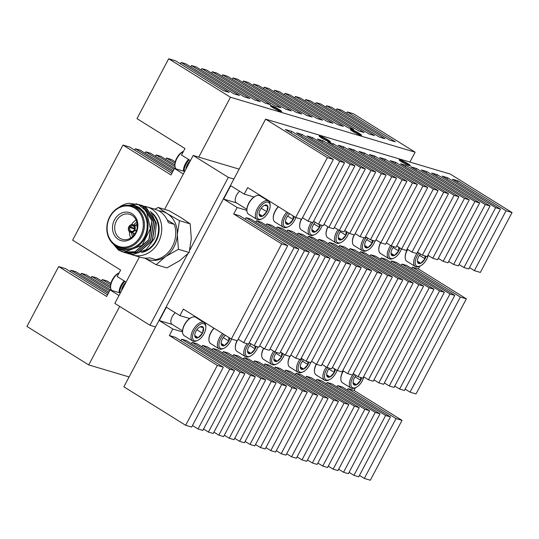 <?xml version="1.0" encoding="UTF-8"?>
<svg xmlns="http://www.w3.org/2000/svg" width="539" height="539" viewBox="0 0 539 539"><rect width="100%" height="100%" fill="white"/><g stroke="black" fill="none" stroke-linecap="round" stroke-linejoin="round"><path stroke-width="0.81" d="M245.258 219.265L246.087 217.702L250.884 219.124L298.882 249.018L294.085 247.596L246.087 217.702M401.252 265.444L401.979 264.076L406.777 265.505L454.768 295.399L449.971 293.971L401.979 264.076M390.863 262.352L391.584 260.984L396.381 262.412L444.379 292.306L439.581 290.878L391.584 260.984M380.467 259.259L381.194 257.891L385.991 259.32L433.983 289.214L429.185 287.786L381.194 257.891M370.077 256.166L370.798 254.799L375.595 256.227L423.593 286.121L418.796 284.693L370.798 254.799M359.681 253.081L360.409 251.706L365.206 253.135L413.197 283.029L408.4 281.601L360.409 251.706M349.285 249.988L350.013 248.614L354.81 250.042L402.808 279.936L398.011 278.508L350.013 248.614M338.896 246.896L339.624 245.528L344.421 246.95L392.412 276.844L387.615 275.422L339.624 245.528M328.5 243.803L329.228 242.435L334.025 243.857L382.023 273.751L377.226 272.33L329.228 242.435M318.111 240.711L318.839 239.343L323.629 240.771L371.627 270.666L366.83 269.237L318.839 239.343M307.715 237.618L308.443 236.25L313.24 237.679L361.238 267.573L356.441 266.145L308.443 236.25M297.326 234.526L298.054 233.158L302.844 234.586L350.842 264.481L346.045 263.052L298.054 233.158M286.93 231.433L287.658 230.065L292.455 231.494L340.453 261.388L335.656 259.96L287.658 230.065M276.541 228.341L277.262 226.973L282.059 228.401L330.057 258.296L325.26 256.867L277.262 226.973M266.145 225.255L266.872 223.88L271.669 225.309L319.667 255.203L314.87 253.775L266.872 223.88M255.756 222.162L256.476 220.788L261.274 222.216L309.271 252.111L304.474 250.682L256.476 220.788M213.949 328.17A10.295 5.208 121.9 0 0 208.923 339.557L208.95 340.089A10.834 5.484 -58.1 0 1 214.098 328.264M237.032 340.695A10.295 5.208 121.9 0 0 235.307 347.399L235.334 347.938A10.834 5.484 -58.1 0 1 237.214 340.749M263.551 348.275A10.295 5.208 121.9 0 0 261.684 355.248L261.711 355.787A10.834 5.484 -58.1 0 1 263.712 348.376M289.793 356.394A10.295 5.208 121.9 0 0 288.069 363.097L288.096 363.636A10.834 5.484 -58.1 0 1 289.982 356.447M316.211 364.169A10.295 5.208 121.9 0 0 314.446 370.947L314.48 371.479A10.834 5.484 -58.1 0 1 316.373 364.263M278.286 206.659A10.295 5.208 121.9 0 0 273.26 218.039L273.286 218.578A10.834 5.484 -58.1 0 1 278.434 206.754M301.368 219.184A10.295 5.208 121.9 0 0 299.644 225.888L299.671 226.427A10.834 5.484 -58.1 0 1 301.55 219.238M327.894 226.764A10.295 5.208 121.9 0 0 326.021 233.737L326.055 234.276A10.834 5.484 -58.1 0 1 328.056 226.865M354.13 234.883A10.295 5.208 121.9 0 0 352.405 241.587L352.432 242.119A10.834 5.484 -58.1 0 1 354.318 234.937M380.554 242.658A10.295 5.208 121.9 0 0 378.789 249.436L378.816 249.968A10.834 5.484 -58.1 0 1 380.716 242.752M205.817 327.065A9.756 4.932 -58.1 0 1 197.463 340.48A9.756 4.932 -58.1 0 1 193.373 332.913A9.756 4.932 -58.1 0 1 203.715 323.683A9.756 4.932 -58.1 0 1 205.817 327.065L205.757 326.001A10.834 5.484 121.9 0 0 204.119 322.551A10.834 5.484 121.9 0 0 203.425 322.241A10.834 5.484 121.9 0 0 193.353 329.491A10.834 5.484 121.9 0 0 192.659 340.951L184.21 335.689A10.834 5.484 -58.1 0 1 182.573 332.24A10.834 5.484 -58.1 0 1 191.85 317.336L191.358 317.545A10.295 5.208 121.9 0 0 189.64 318.522A10.295 5.208 121.9 0 0 182.539 331.707A10.295 5.208 121.9 0 0 182.553 331.909L172.81 329.006L169.361 335.521L175.357 337.306L223.348 367.2L191.648 427.077L185.652 425.291L123.876 386.813L265.599 119.139L327.382 157.617L295.675 217.493L247.684 187.599L244.234 194.114L253.977 197.011A10.295 5.208 121.9 0 0 246.875 210.197A10.295 5.208 121.9 0 0 246.889 210.399L237.147 207.495L233.697 214.01L239.693 215.795L287.685 245.69L237.335 340.789L231.339 339.004L183.348 309.11L179.898 315.625L189.64 318.522M180.922 340.776L181.751 339.213L186.548 340.635L234.539 370.529L229.749 369.107L181.751 339.213M191.419 343.673L192.14 342.305L196.937 343.727L244.935 373.621L240.138 372.2L192.14 342.305M201.808 346.766L202.536 345.391L207.333 346.82L255.324 376.714L250.534 375.285L202.536 345.391M212.204 349.858L212.925 348.484L217.722 349.912L265.72 379.806L260.923 378.378L212.925 348.484M222.594 352.944L223.321 351.576L228.118 353.005L276.116 382.899L271.319 381.471L223.321 351.576M232.989 356.036L233.71 354.669L238.507 356.097L286.505 385.991L281.708 384.563L233.71 354.669M243.379 359.129L244.106 357.761L248.903 359.19L296.901 389.084L292.104 387.656L244.106 357.761M253.775 362.221L254.496 360.854L259.293 362.282L307.291 392.176L302.494 390.748L254.496 360.854M264.164 365.314L264.892 363.946L269.689 365.375L317.687 395.269L312.889 393.841L264.892 363.946M274.56 368.406L275.288 367.039L280.078 368.46L328.076 398.355L323.279 396.933L275.288 367.039M284.949 371.499L285.677 370.131L290.474 371.553L338.472 401.447L333.675 400.026L285.677 370.131M295.345 374.592L296.073 373.217L300.863 374.645L348.861 404.54L344.064 403.111L296.073 373.217M305.734 377.684L306.462 376.31L311.259 377.738L359.257 407.632L354.46 406.204L306.462 376.31M316.13 380.77L316.858 379.402L321.648 380.83L369.646 410.725L364.849 409.296L316.858 379.402M326.519 383.862L327.247 382.495L332.044 383.923L380.042 413.817L375.245 412.389L327.247 382.495M336.915 386.955L337.643 385.587L342.44 387.015L390.431 416.91L385.634 415.481L337.643 385.587M347.311 390.047L348.032 388.68L354.029 390.465L355.504 387.676M343.242 370.852A10.295 5.208 121.9 0 0 340.83 378.796L340.857 379.328A10.834 5.484 -58.1 0 1 343.404 370.96M411.648 268.537L412.369 267.169L418.365 268.954L419.841 266.165M407.578 249.341A10.295 5.208 121.9 0 0 405.166 257.285L405.193 257.817A10.834 5.484 -58.1 0 1 407.74 249.449M457.335 182.243L458.056 180.875L452.464 179.211L500.461 209.105L468.755 268.981L463.958 267.553L495.664 207.677L500.461 209.105M446.939 179.157L447.666 177.782L495.664 207.677M436.55 176.064L437.27 174.69L485.268 204.584L453.569 264.46L458.366 265.889L490.066 206.013L442.068 176.118L447.666 177.782M426.154 172.972L426.881 171.604L474.879 201.498L443.173 261.368L447.97 262.796L479.67 202.92L431.678 173.026L437.27 174.69M415.764 169.879L416.485 168.512L464.483 198.406L432.783 258.282L437.58 259.704L469.28 199.834L421.282 169.94L426.881 171.604M405.368 166.787L406.096 165.419L454.094 195.313L422.387 255.19L427.184 256.611L458.884 196.742L410.893 166.847L416.485 168.512M394.979 163.694L395.7 162.327L443.698 192.221L411.998 252.097L416.795 253.525L448.495 193.649L400.497 163.755L406.096 165.419M384.583 160.602L385.311 159.234L433.302 189.128L401.602 249.005L406.399 250.433L438.099 190.557L390.108 160.662L395.7 162.327M374.194 157.509L374.915 156.142L422.913 186.036L391.213 245.912L396.01 247.34L427.71 187.464L379.712 157.57L385.311 159.234M363.798 154.417L364.526 153.049L412.517 182.943L380.817 242.819L385.614 244.248L417.314 184.372L369.323 154.477L374.915 156.142M353.409 151.331L354.13 149.957L402.128 179.851L370.428 239.727L375.225 241.155L406.925 181.279L358.927 151.385L364.526 153.049M343.013 148.238L343.741 146.864L391.732 176.765L360.032 236.634L364.829 238.063L396.529 178.187L348.538 148.292L354.13 149.957M332.624 145.146L333.345 143.778L381.342 173.673L349.643 233.542L354.433 234.97L386.14 175.094L338.142 145.2L343.741 146.864M322.228 142.053L322.955 140.686L370.947 170.58L339.247 230.456L344.044 231.878L375.744 172.008L327.752 142.114L333.345 143.778M311.838 138.961L312.559 137.593L360.557 167.488L328.857 227.364L333.648 228.785L365.354 168.916L317.356 139.022L322.955 140.686M301.442 135.868L302.17 134.501L350.161 164.395L318.461 224.271L323.259 225.7L354.958 165.823L306.967 135.929L312.559 137.593M290.945 132.971L291.774 131.408L339.772 161.302L308.065 221.179L312.863 222.607L344.569 162.731L296.571 132.837L302.17 134.501M327.382 157.617L333.378 159.403L285.38 129.508L291.774 131.408M270.154 205.554A9.756 4.932 -58.1 0 1 261.799 218.969A9.756 4.932 -58.1 0 1 257.709 211.403A9.756 4.932 -58.1 0 1 268.051 202.172A9.756 4.932 -58.1 0 1 270.154 205.554L270.093 204.49A10.834 5.484 121.9 0 0 268.456 201.04A10.834 5.484 121.9 0 0 267.762 200.73A10.834 5.484 121.9 0 0 257.689 207.98A10.834 5.484 121.9 0 0 256.995 219.44L248.546 214.172A10.834 5.484 -58.1 0 1 246.909 210.729A10.834 5.484 -58.1 0 1 256.187 195.825L255.695 196.034A10.295 5.208 121.9 0 0 253.977 197.011M405.146 389.124L410.017 392.156L416.014 393.942L466.363 298.849L460.367 297.063L412.369 267.169M354.029 390.465L402.027 420.359L396.03 418.574L348.032 388.68M466.363 298.849L418.365 268.954M469.482 267.613L474.354 270.645L480.35 272.431L512.05 212.555L450.274 174.077L265.599 119.139M402.027 420.359L370.32 480.229L364.324 478.45L396.03 418.574M169.361 335.521L217.352 365.422L185.652 425.291M172.217 324.431L159.288 320.59L172.81 329.006M159.288 320.59L166.376 307.203L179.898 315.625M233.697 214.01L281.688 243.904L231.339 339.004M244.234 194.114L230.712 185.692L223.624 199.08L237.147 207.495M359.452 475.411L364.324 478.45M410.017 392.156L460.367 297.063M474.354 270.645L506.054 210.769L458.056 180.875M333.378 159.403L301.672 219.279L295.675 217.493M223.348 367.2L217.352 365.422M287.685 245.69L281.688 243.904M134.656 150.112L135.383 148.744L172.588 171.921M135.383 148.744L140.18 150.172L173.214 170.748M171.867 173.288L129.784 147.08L122.986 145.058L170.984 174.953L174.434 168.438L183.348 173.989M70.319 271.622L71.04 270.255L75.837 271.683L108.871 292.259M71.04 270.255L108.251 293.432M80.709 274.715L81.436 273.347L86.233 274.775L111.047 290.231M81.436 273.347L109.599 290.892M91.104 277.807L91.832 276.44L96.622 277.868L110.569 286.553M91.832 276.44L110.697 288.19M101.494 280.9L102.221 279.532L107.018 280.96L110.899 283.379M102.221 279.532L110.63 284.767M165.837 159.389L166.558 158.021L171.355 159.45L175.242 161.868M166.558 158.021L174.966 163.256M155.441 156.297L156.169 154.929L160.966 156.357L174.906 165.042M156.169 154.929L175.034 166.679M145.045 153.204L145.773 151.836L150.57 153.265L175.384 168.72M145.773 151.836L173.935 169.381M201.128 70.009L201.856 68.635L249.853 98.529L244.255 96.865L196.257 66.971L191.46 65.549L239.457 95.443L233.859 93.773L185.867 63.878L181.07 62.457L229.062 92.351L223.469 90.687L175.471 60.792L168.68 58.771L136.973 118.641L184.971 148.535L181.522 155.057L190.429 160.602A7.627 3.854 121.9 0 0 185.989 168.997M211.524 73.102L212.245 71.727L260.243 101.622L254.644 99.958L206.653 70.063L201.856 68.635M221.913 76.188L222.641 74.82L270.639 104.714L265.04 103.05L217.042 73.156L212.245 71.727M232.309 79.28L233.03 77.912L281.028 107.807L275.429 106.143L227.438 76.248L222.641 74.82M242.698 82.373L243.426 81.005L291.424 110.899L285.825 109.235L237.827 79.341L233.03 77.912M253.094 85.465L253.815 84.097L301.813 113.992L296.214 112.328L248.223 82.433L243.426 81.005M263.483 88.558L264.211 87.19L312.209 117.084L306.61 115.42L258.612 85.526L253.815 84.097M273.879 91.65L274.6 90.282L322.598 120.177L317.006 118.513L269.008 88.618L264.211 87.19M284.269 94.743L284.996 93.375L332.994 123.269L327.395 121.598L279.397 91.704L274.6 90.282M294.665 97.835L295.385 96.461L343.383 126.355L337.791 124.691L289.793 94.797L284.996 93.375M305.054 100.928L305.781 99.553L353.779 129.448L348.181 127.783L300.183 97.889L295.385 96.461M315.45 104.014L316.177 102.646L364.169 132.54L358.576 130.876L310.579 100.982L305.781 99.553M325.839 107.106L326.567 105.738L374.565 135.633L368.966 133.968L320.968 104.074L316.177 102.646M336.235 110.199L336.963 108.831L384.954 138.725L379.362 137.061L331.364 107.167L326.567 105.738M346.624 113.291L347.352 111.923L395.35 141.818L389.751 140.153L341.753 110.259L336.963 108.831M180.343 63.824L181.07 62.457M190.739 66.917L191.46 65.549M107.53 294.799L65.448 268.59L58.65 266.569L106.648 296.463L110.097 289.948L119.011 295.5M121.652 290.508A7.627 3.854 121.9 0 1 126.086 282.113L117.185 276.568L120.635 270.046L72.637 240.151L122.986 145.058M347.352 111.923L353.348 113.709L415.124 152.187L409.896 162.064M239.134 169.131L198.756 157.118L230.456 97.249L168.68 58.771M58.65 266.569L26.95 326.445L88.726 364.923L119.705 306.415M294.085 247.596L243.729 342.689L248.526 344.118L298.882 249.018M238.164 339.22L243.729 342.689M385.634 415.481L353.934 475.358L358.731 476.786L390.431 416.91M353.934 475.358L349.063 472.326M375.245 412.389L343.538 472.265L348.335 473.693L380.042 413.817M343.538 472.265L338.667 469.233M364.849 409.296L333.149 469.173L337.946 470.601L369.646 410.725M333.149 469.173L328.278 466.141M354.46 406.204L322.753 466.08L327.55 467.508L359.257 407.632M322.753 466.08L317.882 463.048M344.064 403.111L312.364 462.988L317.161 464.416L348.861 404.54M312.364 462.988L307.493 459.956M333.675 400.026L301.968 459.895L306.765 461.323L338.472 401.447M301.968 459.895L297.097 456.863M323.279 396.933L291.579 456.802L296.376 458.231L328.076 398.355M291.579 456.802L286.708 453.771M312.889 393.841L281.183 453.717L285.98 455.138L317.687 395.269M281.183 453.717L276.312 450.678M302.494 390.748L270.794 450.624L275.591 452.053L307.291 392.176M270.794 450.624L265.922 447.586M292.104 387.656L260.398 447.532L265.195 448.96L296.901 389.084M260.398 447.532L255.526 444.5M281.708 384.563L250.008 444.439L254.806 445.868L286.505 385.991M250.008 444.439L245.137 441.407M271.319 381.471L239.612 441.347L244.41 442.775L276.116 382.899M239.612 441.347L234.741 438.315M260.923 378.378L229.223 438.254L234.02 439.683L265.72 379.806M229.223 438.254L224.352 435.222M250.534 375.285L218.827 435.162L223.624 436.59L255.324 376.714M218.827 435.162L213.956 432.13M240.138 372.2L208.438 432.069L213.235 433.497L244.935 373.621M208.438 432.069L203.567 429.037M229.749 369.107L198.042 428.977L202.839 430.405L234.539 370.529M198.042 428.977L192.477 425.514M302.5 217.709L308.065 221.179M313.59 221.233L318.461 224.271M323.986 224.325L328.857 227.364M334.375 227.418L339.247 230.456M344.771 230.51L349.643 233.542M355.161 233.603L360.032 236.634M365.557 236.695L370.428 239.727M375.946 239.788L380.817 242.819M386.342 242.88L391.213 245.912M396.731 245.973L401.602 249.005M407.127 249.058L411.998 252.097M417.516 252.151L422.387 255.19M427.912 255.243L432.783 258.282M438.301 258.336L443.173 261.368M448.697 261.428L453.569 264.46M459.087 264.521L463.958 267.553M394.75 386.032L399.621 389.064L404.418 390.492L454.768 295.399M449.971 293.971L399.621 389.064M384.361 382.939L389.232 385.971L394.029 387.4L444.379 292.306M439.581 290.878L389.232 385.971M373.965 379.847L378.836 382.885L383.633 384.307L433.983 289.214M429.185 287.786L378.836 382.885M363.576 376.754L368.447 379.793L373.244 381.214L423.593 286.121M418.796 284.693L368.447 379.793M353.18 373.662L358.051 376.7L362.848 378.129L413.197 283.029M408.4 281.601L358.051 376.7M342.791 370.576L347.662 373.608L352.452 375.036L402.808 279.936M398.011 278.508L347.662 373.608M332.395 367.483L337.266 370.515L342.063 371.944L392.412 276.844M387.615 275.422L337.266 370.515M322.005 364.391L326.877 367.423L331.667 368.851L382.023 273.751M377.226 272.33L326.877 367.423M311.609 361.298L316.481 364.33L321.278 365.759L371.627 270.666M366.83 269.237L316.481 364.33M301.22 358.206L306.091 361.238L310.882 362.666L361.238 267.573M356.441 266.145L306.091 361.238M290.824 355.113L295.695 358.145L300.493 359.574L350.842 264.481M346.045 263.052L295.695 358.145M280.428 352.021L285.299 355.06L290.097 356.481L340.453 261.388M335.656 259.96L285.299 355.06M270.039 348.928L274.91 351.967L279.707 353.389L330.057 258.296M325.26 256.867L274.91 351.967M259.643 345.836L264.514 348.874L269.311 350.303L319.667 255.203M314.87 253.775L264.514 348.874M249.254 342.75L254.125 345.782L258.922 347.21L309.271 252.111M304.474 250.682L254.125 345.782M407.875 163.681A6.32 0.748 27.9 0 0 402.269 160.703A6.32 0.748 27.9 0 0 399.143 159.787A6.32 0.748 27.9 0 0 404.378 163.411A6.32 0.748 27.9 0 0 410.314 165.702A6.32 0.748 27.9 0 0 407.875 163.681M327.934 139.897A6.32 0.748 27.9 0 0 322.322 136.926A6.32 0.748 27.9 0 0 319.196 136.003A6.32 0.748 27.9 0 0 324.431 139.628A6.32 0.748 27.9 0 0 330.373 141.919A6.32 0.748 27.9 0 0 327.934 139.897M339.772 161.302L344.569 162.731M350.161 164.395L354.958 165.823M360.557 167.488L365.354 168.916M370.947 170.58L375.744 172.008M381.342 173.673L386.14 175.094M391.732 176.765L396.529 178.187M402.128 179.851L406.925 181.279M412.517 182.943L417.314 184.372M422.913 186.036L427.71 187.464M433.302 189.128L438.099 190.557M443.698 192.221L448.495 193.649M454.094 195.313L458.884 196.742M464.483 198.406L469.28 199.834M474.879 201.498L479.67 202.92M485.268 204.584L490.066 206.013M506.054 210.769L512.05 212.555M129.104 376.936L88.726 364.923M279.148 109.511A6.32 0.748 27.9 0 0 273.536 106.533A6.32 0.748 27.9 0 0 270.41 105.617A6.32 0.748 27.9 0 0 275.651 109.242A6.32 0.748 27.9 0 0 281.587 111.533A6.32 0.748 27.9 0 0 279.148 109.511M359.089 133.295A6.32 0.748 27.9 0 0 353.483 130.317A6.32 0.748 27.9 0 0 350.357 129.4A6.32 0.748 27.9 0 0 355.592 133.025A6.32 0.748 27.9 0 0 361.528 135.316A6.32 0.748 27.9 0 0 359.089 133.295M230.456 97.249L415.124 152.187M124.812 281.318A10.295 5.208 121.9 0 0 119.847 292.845L110.097 289.948M189.149 159.807A10.295 5.208 121.9 0 0 184.183 171.335L174.434 168.438M155.576 326.937L149.983 325.273L114.834 303.383L139.406 256.968M233.899 179.015L228.307 177.351L189.728 250.204M187.74 253.957L149.983 325.273M164.611 209.368L193.157 155.454L228.307 177.351M198.756 157.118L193.157 155.454M119.065 292.616A10.834 5.484 -58.1 0 1 124.165 280.913M119.126 272.896A10.834 5.484 121.9 0 0 110.616 287.422A10.834 5.484 121.9 0 0 111.714 290.427M110.616 287.422L110.562 286.357A9.756 4.932 -58.1 0 1 118.917 272.943L119.159 272.835M183.401 171.106A10.834 5.484 -58.1 0 1 188.502 159.403M183.462 151.385A10.834 5.484 121.9 0 0 174.953 165.911A10.834 5.484 121.9 0 0 176.051 168.916M174.953 165.911L174.899 164.84A9.756 4.932 -58.1 0 1 183.253 151.432L183.496 151.324M222.546 333.526A10.834 5.484 121.9 0 0 219.043 348.8L210.594 343.532A10.834 5.484 -58.1 0 1 208.95 340.089M219.043 348.8A10.834 5.484 121.9 0 0 222.856 348.746L223.84 348.329A9.756 4.932 -58.1 0 1 218.922 344.872A9.756 4.932 -58.1 0 1 223.847 334.335M231.507 339.051A9.756 4.932 -58.1 0 1 223.84 348.329M229.883 338.094A6.515 3.295 -58.1 0 1 228.812 341.059A6.515 3.295 -58.1 0 1 224.561 345.526A6.515 3.295 -58.1 0 1 221.32 344.562A6.515 3.295 -58.1 0 1 221.131 343.552A6.515 3.295 -58.1 0 1 222.317 339.125A6.515 3.295 -58.1 0 1 225.45 335.332M228.799 337.421L228.812 341.059L224.561 345.526L221.32 344.562L221.125 343.282M223.267 337.603L228.812 341.059M221.138 343.397L224.561 345.526M247.071 343.68A10.834 5.484 121.9 0 0 245.42 356.643L236.971 351.381A10.834 5.484 -58.1 0 1 235.334 347.938M245.42 356.643A10.834 5.484 121.9 0 0 249.24 356.596L250.224 356.178A9.756 4.932 -58.1 0 1 245.312 353.112A9.756 4.932 -58.1 0 1 249.537 342.925M257.885 346.9A9.756 4.932 -58.1 0 1 250.224 356.178M256.166 346.388A6.515 3.295 -58.1 0 1 255.19 348.908A6.515 3.295 -58.1 0 1 250.945 353.375A6.515 3.295 -58.1 0 1 247.697 352.412A6.515 3.295 -58.1 0 1 247.516 351.401A6.515 3.295 -58.1 0 1 248.701 346.975A6.515 3.295 -58.1 0 1 251.039 343.855M255.008 346.045L255.19 348.908L250.945 353.375L247.697 352.412L247.509 351.132M249.645 345.452L255.19 348.908M247.516 351.239L250.945 353.375M273.684 351.199A10.834 5.484 121.9 0 0 271.804 364.492L263.355 359.23A10.834 5.484 -58.1 0 1 261.711 355.787M271.804 364.492A10.834 5.484 121.9 0 0 275.618 364.445L276.601 364.027A9.756 4.932 -58.1 0 1 271.744 361.507A9.756 4.932 -58.1 0 1 274.951 351.98M284.363 354.473A9.756 4.932 -58.1 0 1 276.601 364.027M282.705 353.436A6.515 3.295 -58.1 0 1 281.574 356.757A6.515 3.295 -58.1 0 1 277.329 361.224A6.515 3.295 -58.1 0 1 274.082 360.261A6.515 3.295 -58.1 0 1 273.893 359.25A6.515 3.295 -58.1 0 1 275.079 354.824A6.515 3.295 -58.1 0 1 276.675 352.486M281.668 352.796L281.574 356.757L277.329 361.224L274.082 360.261L273.886 358.981M276.029 353.301L281.574 356.757M273.9 359.089L277.329 361.224M299.832 359.378A10.834 5.484 121.9 0 0 298.188 372.341L289.733 367.079A10.834 5.484 -58.1 0 1 288.096 363.636M298.188 372.341A10.834 5.484 121.9 0 0 302.002 372.294L302.985 371.876A9.756 4.932 -58.1 0 1 298.08 368.892A9.756 4.932 -58.1 0 1 302.157 358.792M310.653 362.599A9.756 4.932 -58.1 0 1 302.985 371.876M308.935 362.087A6.515 3.295 -58.1 0 1 307.951 364.607A6.515 3.295 -58.1 0 1 303.706 369.074A6.515 3.295 -58.1 0 1 300.466 368.11A6.515 3.295 -58.1 0 1 300.277 367.099A6.515 3.295 -58.1 0 1 301.463 362.673A6.515 3.295 -58.1 0 1 303.639 359.715M307.776 361.743L307.951 364.607L303.706 369.074L300.466 368.11L300.27 366.83M302.413 361.15L307.951 364.607M300.284 366.938L303.706 369.074M326.317 367.079A10.834 5.484 121.9 0 0 324.566 380.19L316.117 374.928A10.834 5.484 -58.1 0 1 314.48 371.479M324.566 380.19A10.834 5.484 121.9 0 0 328.386 380.143L329.369 379.719A9.756 4.932 -58.1 0 1 324.505 377.199A9.756 4.932 -58.1 0 1 327.719 367.672M337.05 370.381A9.756 4.932 -58.1 0 1 329.369 379.719M335.433 369.37A6.515 3.295 -58.1 0 1 334.335 372.449A6.515 3.295 -58.1 0 1 330.09 376.923A6.515 3.295 -58.1 0 1 326.843 375.959A6.515 3.295 -58.1 0 1 326.661 374.949A6.515 3.295 -58.1 0 1 327.847 370.522A6.515 3.295 -58.1 0 1 329.437 368.184M334.355 368.703L334.335 372.449L330.09 376.923L326.843 375.959L326.647 374.672M328.79 368.999L334.335 372.449M326.661 374.787L330.09 376.923M353.503 373.864A10.834 5.484 121.9 0 0 350.95 388.04L342.501 382.778A10.834 5.484 -58.1 0 1 340.857 379.328M350.95 388.04A10.834 5.484 121.9 0 0 354.763 387.992L355.747 387.568A9.756 4.932 -58.1 0 1 350.849 384.664A9.756 4.932 -58.1 0 1 354.777 374.659M363.818 376.909A9.756 4.932 -58.1 0 1 355.747 387.568M361.696 377.785A6.515 3.295 -58.1 0 1 360.719 380.298A6.515 3.295 -58.1 0 1 356.474 384.772A6.515 3.295 -58.1 0 1 353.227 383.802A6.515 3.295 -58.1 0 1 353.038 382.791A6.515 3.295 -58.1 0 1 354.224 378.371A6.515 3.295 -58.1 0 1 356.239 375.568M360.537 377.435L360.719 380.298L356.474 384.772L353.227 383.802L353.032 382.522M355.174 376.849L360.719 380.298M353.045 382.636L356.474 384.772M256.187 195.825A10.834 5.484 -58.1 0 1 259.313 195.468A10.834 5.484 -58.1 0 1 260.007 195.778L268.456 201.04M256.995 219.44A10.834 5.484 121.9 0 0 260.815 219.386L261.799 218.969M264.521 205.298L267.762 206.262A6.515 3.295 -58.1 0 1 266.765 211.699A6.515 3.295 -58.1 0 1 262.52 216.166A6.515 3.295 -58.1 0 1 259.272 215.202A6.515 3.295 -58.1 0 1 259.091 214.192A6.515 3.295 -58.1 0 1 260.276 209.765A6.515 3.295 -58.1 0 1 264.521 205.298A6.515 3.295 -58.1 0 1 264.669 205.231A6.515 3.295 -58.1 0 1 267.762 206.262L266.765 211.699L262.52 216.166L259.272 215.202L259.077 213.922M261.22 208.249L266.765 211.699M259.091 214.037L262.52 216.166M286.883 212.016A10.834 5.484 121.9 0 0 283.379 227.283L274.93 222.021A10.834 5.484 -58.1 0 1 273.286 218.578M283.379 227.283A10.834 5.484 121.9 0 0 287.193 227.236L288.176 226.818A9.756 4.932 -58.1 0 1 283.258 223.362A9.756 4.932 -58.1 0 1 288.183 212.824M295.844 217.54A9.756 4.932 -58.1 0 1 288.176 226.818M294.22 216.584A6.515 3.295 -58.1 0 1 293.149 219.548A6.515 3.295 -58.1 0 1 288.904 224.015A6.515 3.295 -58.1 0 1 285.657 223.052A6.515 3.295 -58.1 0 1 285.468 222.041A6.515 3.295 -58.1 0 1 286.654 217.615A6.515 3.295 -58.1 0 1 289.787 213.821M293.135 215.91L293.149 219.548L288.904 224.015L285.657 223.052L285.461 221.772M287.604 216.092L293.149 219.548M285.475 221.879L288.904 224.015M311.407 222.169A10.834 5.484 121.9 0 0 309.757 235.132L301.308 229.87A10.834 5.484 -58.1 0 1 299.671 226.427M309.757 235.132A10.834 5.484 121.9 0 0 313.577 235.085L314.56 234.667A9.756 4.932 -58.1 0 1 309.649 231.602A9.756 4.932 -58.1 0 1 313.873 221.414M322.221 225.39A9.756 4.932 -58.1 0 1 314.56 234.667M320.503 224.878A6.515 3.295 -58.1 0 1 319.526 227.397A6.515 3.295 -58.1 0 1 315.281 231.864A6.515 3.295 -58.1 0 1 312.034 230.901A6.515 3.295 -58.1 0 1 311.852 229.89A6.515 3.295 -58.1 0 1 313.038 225.464A6.515 3.295 -58.1 0 1 315.376 222.344M319.351 224.534L319.526 227.397L315.281 231.864L312.034 230.901L311.845 229.621M313.981 223.941L319.526 227.397M311.852 229.729L315.281 231.864M338.02 229.688A10.834 5.484 121.9 0 0 336.141 242.981L327.692 237.719A10.834 5.484 -58.1 0 1 326.055 234.276M336.141 242.981A10.834 5.484 121.9 0 0 339.954 242.934L340.944 242.516A9.756 4.932 -58.1 0 1 336.08 239.996A9.756 4.932 -58.1 0 1 339.294 230.47M348.699 232.956A9.756 4.932 -58.1 0 1 340.944 242.516M347.042 231.925A6.515 3.295 -58.1 0 1 345.91 235.247A6.515 3.295 -58.1 0 1 341.665 239.714A6.515 3.295 -58.1 0 1 338.418 238.75A6.515 3.295 -58.1 0 1 338.229 237.739A6.515 3.295 -58.1 0 1 339.415 233.313A6.515 3.295 -58.1 0 1 341.012 230.975M346.004 231.285L345.91 235.247L341.665 239.714L338.418 238.75L338.222 237.47M340.365 231.79L345.91 235.247M338.236 237.578L341.665 239.714M364.169 237.867A10.834 5.484 121.9 0 0 362.525 250.83L354.076 245.568A10.834 5.484 -58.1 0 1 352.432 242.119M362.525 250.83A10.834 5.484 121.9 0 0 366.338 250.783L367.322 250.359A9.756 4.932 -58.1 0 1 362.417 247.381A9.756 4.932 -58.1 0 1 366.493 237.281M374.989 241.088A9.756 4.932 -58.1 0 1 367.322 250.359M373.271 240.576A6.515 3.295 -58.1 0 1 372.287 243.089A6.515 3.295 -58.1 0 1 368.043 247.563A6.515 3.295 -58.1 0 1 364.802 246.599A6.515 3.295 -58.1 0 1 364.613 245.589A6.515 3.295 -58.1 0 1 365.799 241.162A6.515 3.295 -58.1 0 1 367.975 238.204M372.112 240.232L372.287 243.089L368.043 247.563L364.802 246.599L364.607 245.319M366.749 239.639L372.287 243.089M364.62 245.427L368.043 247.563M390.654 245.568A10.834 5.484 121.9 0 0 388.902 258.68L380.453 253.418A10.834 5.484 -58.1 0 1 378.816 249.968M388.902 258.68A10.834 5.484 121.9 0 0 392.722 258.632L393.706 258.208A9.756 4.932 -58.1 0 1 388.841 255.688A9.756 4.932 -58.1 0 1 392.055 246.161M401.393 248.87A9.756 4.932 -58.1 0 1 393.706 258.208M399.77 247.859A6.515 3.295 -58.1 0 1 398.671 250.938A6.515 3.295 -58.1 0 1 394.427 255.412A6.515 3.295 -58.1 0 1 391.179 254.448A6.515 3.295 -58.1 0 1 390.997 253.438A6.515 3.295 -58.1 0 1 392.183 249.011A6.515 3.295 -58.1 0 1 393.773 246.673M398.692 247.192L398.671 250.938L394.427 255.412L391.179 254.448L390.991 253.162M393.126 247.489L398.671 250.938M390.997 253.276L394.427 255.412M417.84 252.353A10.834 5.484 121.9 0 0 415.286 266.529L406.837 261.267A10.834 5.484 -58.1 0 1 405.193 257.817M415.286 266.529A10.834 5.484 121.9 0 0 419.099 266.482L420.083 266.057A9.756 4.932 -58.1 0 1 415.185 263.153A9.756 4.932 -58.1 0 1 419.113 253.148M428.155 255.398A9.756 4.932 -58.1 0 1 420.083 266.057M426.032 256.274A6.515 3.295 -58.1 0 1 425.055 258.787A6.515 3.295 -58.1 0 1 420.811 263.261A6.515 3.295 -58.1 0 1 417.563 262.291A6.515 3.295 -58.1 0 1 417.375 261.28A6.515 3.295 -58.1 0 1 418.56 256.86A6.515 3.295 -58.1 0 1 420.575 254.058M424.873 255.924L425.055 258.787L420.811 263.261L417.563 262.291L417.368 261.011M419.51 255.338L425.055 258.787M417.381 261.125L420.811 263.261M184.675 171.483L184.183 171.335M120.332 292.994L119.847 292.845M236.554 202.92L223.624 199.08M239.619 191.237A7.627 3.854 121.9 0 0 235.523 197.732A7.627 3.854 121.9 0 0 236.331 202.779L246.875 209.354M175.283 312.748A7.627 3.854 121.9 0 0 171.186 319.243A7.627 3.854 121.9 0 0 171.995 324.296L182.539 330.865M329.188 141.777A5.215 0.62 27.9 0 0 329.208 141.757A5.215 0.62 27.9 0 0 327.193 140.086A5.215 0.62 27.9 0 0 322.565 137.634A5.215 0.62 27.9 0 0 319.991 136.872A5.215 0.62 27.9 0 0 319.984 136.899M330.077 141.993A6.32 0.748 27.9 0 0 327.746 140.255A6.32 0.748 27.9 0 0 319.304 136.286M409.135 165.561A5.215 0.62 27.9 0 0 409.148 165.54A5.215 0.62 27.9 0 0 407.14 163.869A5.215 0.62 27.9 0 0 402.512 161.417A5.215 0.62 27.9 0 0 399.931 160.656A5.215 0.62 27.9 0 0 399.925 160.683M410.024 165.776A6.32 0.748 27.9 0 0 407.693 164.038A6.32 0.748 27.9 0 0 399.251 160.07M360.348 135.174A5.215 0.62 27.9 0 0 360.362 135.154A5.215 0.62 27.9 0 0 358.354 133.483A5.215 0.62 27.9 0 0 353.725 131.031A5.215 0.62 27.9 0 0 351.145 130.27A5.215 0.62 27.9 0 0 351.138 130.297M361.238 135.39A6.32 0.748 27.9 0 0 358.907 133.645A6.32 0.748 27.9 0 0 350.465 129.683M280.401 111.391A5.215 0.62 27.9 0 0 280.421 111.371A5.215 0.62 27.9 0 0 278.407 109.7A5.215 0.62 27.9 0 0 273.778 107.248A5.215 0.62 27.9 0 0 271.205 106.486A5.215 0.62 27.9 0 0 271.198 106.513M281.291 111.607A6.32 0.748 27.9 0 0 278.959 109.868A6.32 0.748 27.9 0 0 270.517 105.9M144.755 258.107A25.084 21.432 -73.4 0 0 165.662 256.524L156.148 264.71L166.901 267.91L179.649 260.687L189.155 252.501L191.305 238.676L190.206 223.88L181.225 217.756L168.997 210.668L158.25 207.475L167.238 213.599A25.084 21.432 -73.4 0 0 158.81 210.85M177.318 234.512A25.084 21.432 -73.4 0 0 167.238 213.599L179.46 220.687L177.318 234.512L178.409 249.301L165.662 256.524A25.084 21.432 -73.4 0 0 177.318 234.512M154.781 209.199L158.25 207.475M156.148 264.71L144.708 258.107M178.409 249.301L189.155 252.501M179.46 220.687L190.206 223.88M130.472 254.132A25.084 21.432 -73.4 0 0 132.837 255.014A25.084 21.432 -73.4 0 0 159.578 239.808A25.084 21.432 -73.4 0 0 151.648 208.957A25.084 21.432 -73.4 0 0 147.147 206.929A25.084 21.432 -73.4 0 0 144.203 206.309M132.837 255.014L140.834 257.393A25.084 21.432 -73.4 0 0 149.68 257.824L155.677 259.609A25.084 21.432 106.6 0 0 174.326 224.386L168.33 222.607A25.084 21.432 -73.4 0 0 155.138 209.307L147.147 206.929M167.252 219.979L174.326 224.386M127.143 253.303L133.773 254.347L146.278 249.604L154.814 237.935L156.404 223.422L150.462 211.281M133.773 254.347A25.084 21.432 106.6 0 1 128.039 253.586A25.084 21.432 106.6 0 1 128.006 253.579M127.689 205.265A22.678 19.377 106.6 0 1 143.913 212.272A22.678 19.377 106.6 0 1 142.956 241.115A22.678 19.377 106.6 0 1 117.866 247.421A22.678 19.377 106.6 0 1 115.642 245.777M126.294 205.285L130.97 204.914L135.053 205.595L144.196 212.15L133.584 204.409L120.46 206.653M118.957 207.367A25.084 21.432 -73.4 0 1 128.996 203.23L138.718 204.732L146.386 211.18L150.415 228.549L142.168 245.258L126.335 251.396L118.486 248.957L112.361 243.15M123.074 252.111L135.228 251.801L149.06 239.646L152.126 220.788L142.761 206.316L136.279 203.823M124.745 252.609L136.893 252.292L150.725 240.138L153.79 221.286L144.425 206.814L139.042 204.544M126.409 253.101L138.557 252.791L152.389 240.637L155.461 221.785L146.089 207.306L141.649 205.292L138.577 204.665M134.521 204.658L132.298 205.022M110.313 240.61L118.412 250.029L122.973 252.084L135.019 251.733L148.852 239.585L151.917 220.727L142.552 206.255L136.044 203.755M116.087 247.273L120.076 250.527L124.637 252.575L136.684 252.232L150.516 240.077L153.581 221.226L144.216 206.747L138.934 204.51M125.479 252.804L138.348 252.73L152.18 240.576L155.252 221.718L145.88 207.245L140.605 205.002M131.779 205.918L134.582 206.747A21.675 18.521 106.6 0 1 146.15 232.801A21.675 18.521 106.6 0 1 122.218 248.297L119.422 247.462A21.675 18.521 -73.4 0 0 143.354 231.972A21.675 18.521 -73.4 0 0 131.779 205.918A21.675 18.521 -73.4 0 0 108.676 219.056A21.675 18.521 -73.4 0 0 115.528 245.71A21.675 18.521 -73.4 0 0 119.422 247.462M115.501 244.888A20.873 17.834 106.6 0 1 116.815 209.172A20.873 17.834 106.6 0 1 143.286 225.659A20.873 17.834 106.6 0 1 115.501 244.888M118.391 239.431A14.647 12.518 -73.4 0 0 137.896 225.929A14.647 12.518 -73.4 0 0 119.314 214.36A14.647 12.518 -73.4 0 0 118.391 239.431M144.196 212.15L139.251 207.481L135.127 205.622M130.714 238.036A13.044 11.144 106.6 0 1 129.488 231.723M131.61 224.601A13.044 11.144 106.6 0 1 136.077 219.986M119.941 238.258A13.044 11.144 106.6 0 1 115.818 222.216A13.044 11.144 106.6 0 1 129.717 214.306A13.044 11.144 106.6 0 1 136.684 229.991A13.044 11.144 106.6 0 1 122.279 239.316A13.044 11.144 106.6 0 1 119.941 238.258M132.527 236.668A10.639 9.089 106.6 0 1 131.577 232.659M133.867 224.965A10.639 9.089 106.6 0 1 136.852 222.122M137.155 223.57A10.639 9.089 -73.4 0 0 135.464 225.437M134.009 228.138A10.639 9.089 -73.4 0 0 133.82 228.651M133.18 233.131A10.639 9.089 -73.4 0 0 133.571 235.617M134.629 228.28L129.212 226.784A3.611 3.086 -73.4 0 1 133.389 225.309L133.605 226.185M130.209 227.242A2.81 2.399 106.6 0 1 132.998 225.962A2.81 2.399 106.6 0 1 133.396 226.124M134.494 230.072L134.319 229.803A2.81 2.399 106.6 0 0 133.605 226.259L133.746 225.066A4.016 3.429 106.6 0 1 134.79 230.261L134.494 230.072A3.611 3.086 -73.4 0 0 133.564 225.423M136.394 230.867L134.676 230.47A4.016 3.429 106.6 0 1 130.654 232.383A4.016 3.429 106.6 0 1 130.02 232.107L130.209 231.757A3.611 3.086 -73.4 0 0 134.386 230.288M130.209 231.757L130.997 231.184L131.772 231.42M134.184 230.059A2.81 2.399 106.6 0 1 131.395 231.346A2.81 2.399 106.6 0 1 130.997 231.184M132.149 231.426L130.788 231.049A2.81 2.399 106.6 0 1 130.074 227.505L134.548 229.149M130.047 232.06L129.845 231.999A4.016 3.429 106.6 0 1 128.801 226.811L130.074 227.505M130.788 231.049L130.034 231.649A3.611 3.086 -73.4 0 1 129.097 226.993M129.845 231.999L130.034 231.649M128.801 226.811L134.588 228.934M133.389 225.309L133.571 224.958A4.016 3.429 106.6 0 0 132.944 224.689A4.016 3.429 106.6 0 0 128.915 226.596L129.212 226.784M133.571 224.958L137.31 226.023M137.304 226.191L133.746 225.066M134.79 230.261L136.468 230.652M136.32 231.069L134.676 230.47M191.85 317.336A10.834 5.484 -58.1 0 1 194.977 316.979A10.834 5.484 -58.1 0 1 195.67 317.289L204.119 322.551M192.659 340.951A10.834 5.484 121.9 0 0 196.472 340.904L197.463 340.48M200.185 326.809L203.425 327.773A6.515 3.295 -58.1 0 1 202.428 333.21A6.515 3.295 -58.1 0 1 198.184 337.683A6.515 3.295 -58.1 0 1 194.936 336.713A6.515 3.295 -58.1 0 1 194.747 335.703A6.515 3.295 -58.1 0 1 195.94 331.276A6.515 3.295 -58.1 0 1 200.185 326.809A6.515 3.295 -58.1 0 1 200.333 326.742A6.515 3.295 -58.1 0 1 203.425 327.773L202.428 333.21L198.184 337.683L194.936 336.713L194.741 335.433M196.883 329.76L202.428 333.21M194.754 335.548L198.184 337.683M152.975 214.401A21.675 18.521 106.6 0 1 157.799 235.253A21.675 18.521 106.6 0 1 143.475 251.491M141.487 252.508A22.072 18.865 -73.4 0 0 158.351 235.327A22.072 18.865 -73.4 0 0 151.607 212.548M246.875 210.197L246.909 210.729M130.654 232.383L135.019 233.683M132.944 224.689L137.31 225.989M182.539 331.707L182.573 332.24"/></g></svg>
